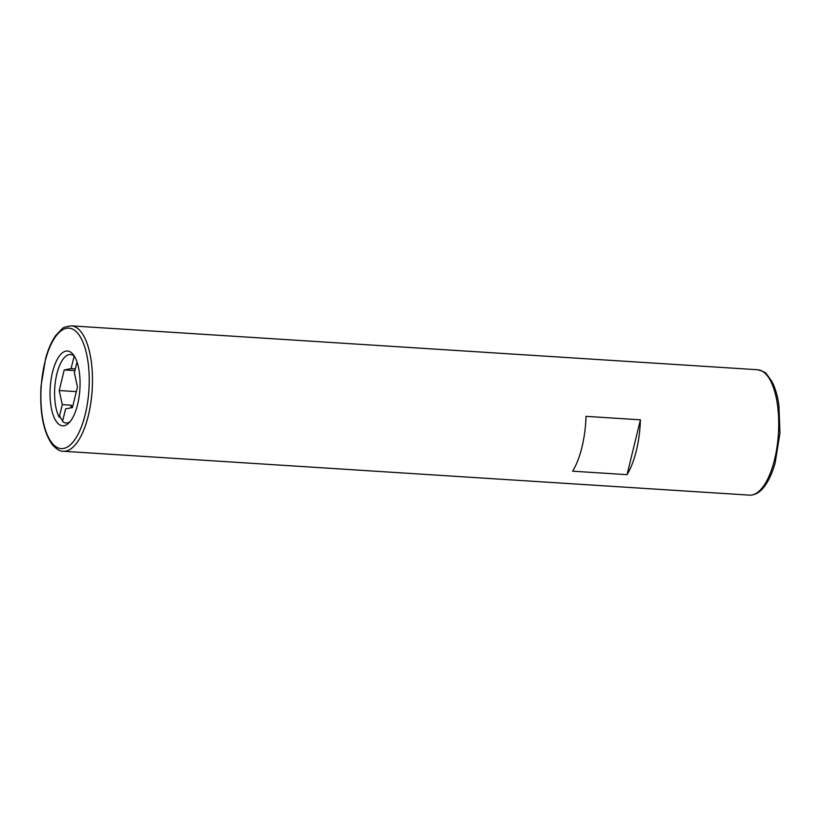 <?xml version="1.0" encoding="UTF-8"?>
<svg xmlns="http://www.w3.org/2000/svg" width="821" height="821" viewBox="0 0 821 821"><rect width="100%" height="100%" fill="white"/><g stroke="black" fill="none" stroke-linecap="round" stroke-linejoin="round"><path stroke-width="1.23" d="M572.648 471.182A62.827 24.897 -86.3 0 0 586.02 416.35L640.411 419.829A62.827 24.897 93.7 0 1 627.039 474.661L572.648 471.182M640.411 419.829L627.039 474.661M52.493 372.293A37.479 14.85 93.7 0 1 71.068 352.425A37.479 14.85 93.7 0 1 79.873 389.37A37.479 14.85 93.7 0 1 66.429 424.878A37.479 14.85 93.7 0 1 52.185 411.824A37.479 14.85 93.7 0 1 52.493 372.293M62.704 420.752A34.626 13.721 93.7 0 1 59.574 415.754M75.347 368.886L71.068 368.619L74.208 355.975M70.688 407.904L71.345 405.215L71.889 407.668M74.126 356.037A34.318 13.598 93.7 0 0 64.449 357.484A34.318 13.598 93.7 0 0 54.915 385.86A34.318 13.598 93.7 0 0 59.215 417.212L62.283 404.63L71.345 405.215M77.02 362.02L74.372 372.867L77.472 386.978L72.453 407.555L65.598 408.889L62.529 421.471A34.318 13.598 93.7 0 0 69.785 422.025M62.283 404.63L59.194 390.529L76.332 391.627M59.194 390.529L64.212 369.953L71.068 368.619M64.212 369.953L74.927 370.63M51.805 442.786A60.354 23.912 93.7 0 1 54.176 338.745A60.354 23.912 93.7 0 1 89.191 383.725A60.354 23.912 93.7 0 1 51.805 442.786M71.324 325.865A62.827 24.897 93.7 0 1 92.157 390.149A62.827 24.897 93.7 0 1 63.309 451.263C60.2 451.54 56.464 449.272 52.113 444.448C43.277 431.61 39.593 412.111 41.05 385.932L45.648 358.367C48.275 348.915 51.641 341.3 55.746 335.491L61.893 328.995C62.673 327.641 65.813 326.594 71.324 325.865L757.567 369.737A62.827 24.897 93.7 0 1 778.4 434.032A62.827 24.897 93.7 0 1 749.552 495.135L63.309 451.263M757.567 369.737C762.945 371.164 765.931 372.601 766.527 374.048L771.802 381.272C775.127 387.553 777.497 395.548 778.903 405.246L779.95 433.18L775.147 462.921C772.52 472.26 769.174 479.792 765.11 485.539C760.513 492.066 755.33 495.268 749.552 495.135"/></g></svg>

